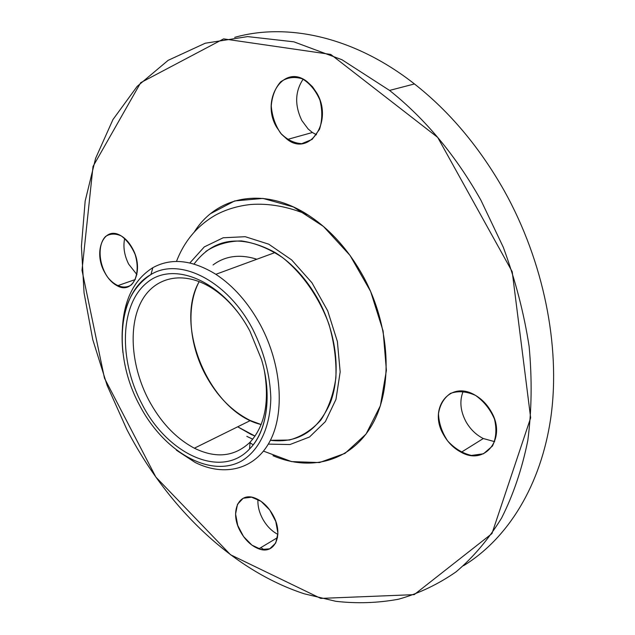 <?xml version="1.0" encoding="UTF-8"?>
<svg xmlns="http://www.w3.org/2000/svg" width="635" height="635" viewBox="0 0 635 635"><rect width="100%" height="100%" fill="white"/><g stroke="black" fill="none" stroke-linecap="round" stroke-linejoin="round"><path stroke-width="0.95" d="M205.851 251.42C216.313 244.546 228.171 241.046 241.419 240.919C255.127 242.911 268.827 248.452 282.527 257.556C302.506 273.542 319.095 297.307 328.986 324.358C334.248 342.694 336.542 360.529 335.883 377.881C333.502 394.319 328.478 408.384 320.826 420.1C311.912 430.046 301.434 436.689 289.385 440.031L270.399 440.309C297.998 443.547 318.04 430.863 330.525 402.249C341.027 374.277 336.653 333.939 318.706 300.633C307.062 279.479 292.537 263.446 275.145 252.516C240.76 234.061 213.725 237.903 194.048 264.033M237.696 426.799L250.881 434.324L255.04 436.102L237.696 426.799M132.588 248.666C144.375 269.629 133.326 295.045 117.3 285.821C112.268 283.194 108.037 278.678 104.6 272.272C92.972 251.785 103.64 225.568 120.452 235.474C125.23 238.125 129.278 242.522 132.588 248.666M491.347 411.925C506.913 438.372 485.116 465.899 461.24 452.279C453.803 448.389 447.897 442.508 443.516 434.642C427.982 408.638 449.81 379.762 475.21 395.224C481.909 399.105 487.291 404.67 491.347 411.925M126.881 429.538L107.172 385.508L92.766 339.63L84.058 292.878L81.415 246.293L85.169 201.025L95.615 158.313L112.943 119.586L137.176 86.376L168.116 60.349L205.248 43.22L247.634 36.6L293.846 41.823L341.947 59.73L389.557 90.424C425.244 118.84 455.7 155.44 480.925 200.223L503.325 247.325C515.398 280.122 523.994 313.158 529.122 346.44C532.178 379.309 531.733 410.694 527.796 440.587C521.978 469.186 513.223 495.038 501.539 518.136C488.426 539.409 473.265 557.316 456.073 571.849C437.999 584.39 418.822 593.511 398.55 599.21C377.92 603.02 357.021 603.718 335.844 601.305L304.356 593.828C231.529 570.103 166.719 506.412 126.881 429.538M273.201 515.525C283.996 534.868 274.709 555.236 258.81 548.831C251.277 545.941 245.086 540.052 240.236 531.185C229.521 512.072 238.641 491.093 255.381 498.237C262.549 501.221 268.494 506.984 273.201 515.525M316.913 93.218C333.534 121.412 309.515 156.845 287.337 139.478L281.44 134.168L276.63 127.191C260.167 99.941 283.654 62.825 307.181 81.717L312.507 86.765L316.913 93.218M272.994 455.708C310.658 471.861 351.155 461.534 372.221 424.561C393.287 387.739 390.477 326.319 363.284 276.423C348.432 249.65 329.946 229.124 307.84 214.844C263.588 186.238 216.71 196.278 194.445 231.759M316.484 134.763L312.396 132.501L308.134 128.976L301.815 120.491C294.561 105.267 294.989 91.504 303.117 79.2M277.884 534.384C271.558 531.09 266.398 525.756 262.406 518.39C259.072 511.913 257.588 505.579 257.953 499.412M234.688 37.37C287.195 22.471 354.211 36.647 414.449 83.947C449.691 111.641 479.679 147.344 504.412 191.064C543.735 261.771 560.467 345.932 551.061 415.838C541.361 485.735 507.484 538.813 463.534 565.721M264.192 549.862L260.834 547.616M494.657 441.658L483.291 438.531C475.925 434.777 470.09 429.046 465.788 421.346C460.272 410.639 459.415 400.598 463.225 391.216M136.922 274.59L128.683 264.16C124.293 255.381 122.96 246.801 124.682 238.427M122.444 327.35C124.23 299.196 134.358 279.313 152.829 267.692C171.196 257.612 192.207 259.818 215.86 274.304C233.521 285.964 248.412 302.911 260.525 325.144C281.694 364.712 285.036 412.798 269.907 441.269C254.778 469.844 224.179 476.972 195.151 462.463L176.395 450.191M240.157 315.325C231.624 303.792 222.179 294.703 211.828 288.068C183.063 269.812 153.868 277.043 140.994 302.212C128.056 327.414 131.524 367.062 148.511 399.629C160.48 422.084 175.76 438.269 194.373 448.199C216.059 458.764 234.64 456.756 250.103 442.174C264.7 426.053 269.51 402.526 264.525 371.594M205.335 374.555C188.984 343.964 186.079 305.903 199.207 281.575C173.339 326.557 210.63 412.647 261.136 424.545L250.373 420.545C231.918 411.353 216.908 396.026 205.335 374.555M269.756 548.799L261.239 549.513L251.897 545.116L243.538 536.535L237.736 525.455L235.577 513.977L237.506 504.277L243.197 498.253L251.611 497.181L261.112 501.356L269.764 510.024L275.78 521.446L277.908 533.257L275.733 543.028L269.756 548.799M483.481 453.779L471.408 455.446C462.582 453.358 454.668 448.532 447.683 440.976C441.936 432.324 438.872 423.235 438.483 413.702C439.912 404.741 443.928 397.954 450.54 393.351C458.295 390.676 466.622 391.358 475.512 395.399C483.902 401.352 490.22 409.242 494.474 419.068C496.872 429.181 496.197 438.166 492.45 446.032L483.481 453.779M312.134 139.406L301.776 143.653C294.037 143.24 286.956 139.716 280.543 133.088C275.153 125.055 272.058 115.991 271.264 105.91C272.066 96.076 275.217 88.027 280.718 81.772C287.298 77.343 294.537 76.367 302.419 78.859C309.959 83.487 315.809 90.599 319.961 100.187C322.524 110.458 322.374 120.166 319.516 129.31L312.134 139.406M131.167 284.996C124.262 289.473 115.054 286.385 107.736 277.312C98.536 264.073 97.433 244.507 105.64 236.403C110.268 233.466 115.522 233.331 121.388 236.006C127.095 240.347 131.667 246.499 135.12 254.46C138.938 266.93 137.319 279.003 131.167 284.996M414.195 594.646L320.754 598.4L230.529 554.744L155.853 477.075L104.489 378.23L82.002 270.32L93.028 166.434L140.684 82.685L223.607 38.878L330.756 54.427L437.713 137.406L512.207 271.693L530.654 417.87L491.958 533.591L414.195 594.646M249.769 442.524L253.159 444.873M263.525 451.136L291.584 461.597L319.461 462.566L345.027 453.366L366.038 434.086L380.389 405.733L386.397 370.372L383.119 331.041L370.626 291.433L350.028 255.405L323.413 226.409L293.441 206.962L262.969 198.422L234.648 200.938L210.637 213.622M256.858 259.239C239.959 253.913 225.354 255.818 213.05 264.946M246.84 436.364L252.738 439.19M268.327 444.111L289.941 444.548L309.507 436.999L325.35 421.656L335.963 399.423L340.169 371.927L337.375 341.487L327.692 310.825L311.952 282.781L291.655 259.921L268.724 244.181L245.245 236.704L223.21 237.768L204.327 246.88L189.857 262.946M249.936 331.192C223.56 281.234 173.895 260.112 147.09 282.583C119.84 304.34 118.562 359.521 141.613 403.32C166.632 453.668 220.869 479.79 249.539 449.008C266.922 431.594 272.359 395.534 261.509 359.481L249.936 331.192M252.77 329.303C264.033 351.941 270.058 374.825 270.82 397.931C270.327 427.403 259.167 450.477 241.617 460.994C209.875 478.528 163.973 451.572 140.033 406.098L139.359 404.828C113.165 356.592 116.999 293.306 150.971 274.503C179.427 256.794 227.473 280.487 252.77 329.303M122.92 352.623C119.118 315.531 128.468 289.497 150.971 274.503L152.829 267.692M414.449 83.947L389.557 90.424M277.535 537.607L258.81 548.831M483.291 438.531L461.24 452.279M312.396 132.501L287.337 139.478M135.303 279.527L117.3 285.821M215.86 274.304L275.145 252.516M194.373 448.199L250.373 420.545M307.84 214.844C288.147 206.589 269.081 203.144 250.634 204.502C237.665 205.923 225.949 209.463 215.487 215.122C197.326 225.608 184.325 241.054 176.474 261.453M250.103 442.174L249.539 449.008C266.922 431.99 272.415 395.534 261.509 359.481"/></g></svg>
